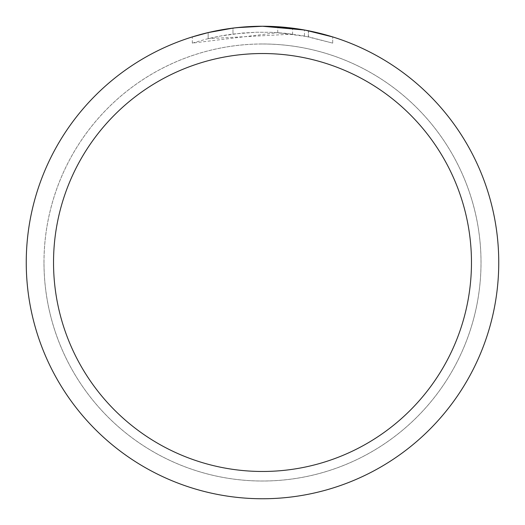<?xml version="1.0" encoding="UTF-8"?>
<svg xmlns="http://www.w3.org/2000/svg" width="525" height="525" viewBox="0 0 525 525"><rect width="100%" height="100%" fill="white"/><g stroke="black" fill="none" stroke-linecap="round" stroke-linejoin="round"><path stroke-width="0.39" stroke-dasharray="2.62 1.97" d="M262.5 44.002A218.498 218.498 0 0 1 481.005 262.5A218.498 218.498 0 0 1 262.5 480.998A218.498 218.498 0 0 1 44.002 262.5A218.498 218.498 0 0 1 262.5 44.002A218.498 218.498 0 0 1 481.005 262.5A218.498 218.498 0 0 1 262.5 480.998A218.498 218.498 0 0 1 44.002 262.5A218.498 218.498 0 0 1 262.5 44.002M243.305 27.031L262.5 26.25L277.732 26.742L308.359 30.745L308.359 36.77L277.732 32.662L192.321 43.109L206.246 39.132L220.408 36.035L241.953 33.075L256.423 32.235L270.92 32.307L292.589 34.132L292.589 28.173L262.5 26.25A236.25 236.25 0 0 1 498.75 262.5A236.25 236.25 0 0 1 262.5 498.75A236.25 236.25 0 0 1 26.25 262.5A236.25 236.25 0 0 1 262.5 26.25L267.212 26.296M270.5 26.388L291.592 28.048M308.352 30.745L305.583 30.214M332.686 36.921L304.461 30.01L304.467 36.015L332.686 43.116L308.352 36.77M292.589 34.132L208.156 38.66A230.344 230.344 0 0 1 232.975 34.053L256.279 32.242L270.716 32.301L285.193 33.278L304.467 36.015M227.181 28.908L208.156 32.589L208.156 38.66L208.156 32.583A236.25 236.25 0 0 1 232.975 28.101L232.975 34.053L232.975 28.101L239.393 27.385M236.965 27.635L235.856 27.759M192.308 43.116L192.308 36.921L211.982 31.717L226.997 28.934L247.236 26.742L262.5 26.25L246.488 26.795M277.732 32.662L277.732 26.742M308.359 36.77L308.359 30.745M332.706 43.116L332.706 36.921L332.706 43.116M232.975 28.107L245.182 26.887M43.969 262.5A218.531 218.531 0 0 1 262.5 43.969A218.531 218.531 0 0 1 481.031 262.5A218.531 218.531 0 0 1 262.5 481.031A218.531 218.531 0 0 1 43.969 262.5A218.531 218.531 0 0 1 262.5 43.969A218.531 218.531 0 0 1 481.031 262.5A218.531 218.531 0 0 1 262.5 481.031A218.531 218.531 0 0 1 43.969 262.5M308.457 30.765L308.457 36.789"/><path stroke-width="0.79" d="M267.212 26.296L270.5 26.388M291.592 28.048L292.589 28.173M304.467 30.01L262.5 26.25A236.25 236.25 0 0 1 498.75 262.5A236.25 236.25 0 0 1 262.5 498.75A236.25 236.25 0 0 1 26.25 262.5A236.25 236.25 0 0 1 262.5 26.25L236.965 27.635M305.583 30.214L332.686 36.921M262.5 53.53A208.97 208.97 0 0 1 471.47 262.5A208.97 208.97 0 0 1 262.5 471.47A208.97 208.97 0 0 1 53.53 262.5A208.97 208.97 0 0 1 262.5 53.53M235.856 27.759L227.181 28.908M192.321 36.921L208.156 32.589L232.975 28.107M239.393 27.385L243.305 27.031M245.182 26.887L246.488 26.795"/></g></svg>
